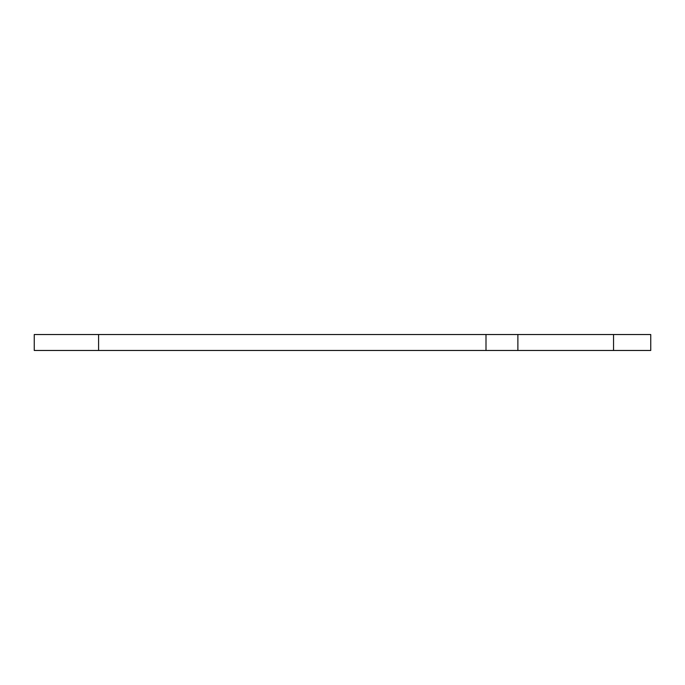 <?xml version="1.0" encoding="UTF-8"?>
<svg xmlns="http://www.w3.org/2000/svg" width="685" height="685" viewBox="0 0 685 685"><rect width="100%" height="100%" fill="white"/><g stroke="black" fill="none" stroke-linecap="round" stroke-linejoin="round"><path stroke-width="1.03" d="M34.25 350.472L34.25 334.528L34.25 350.472L98.58 350.472L34.25 350.472M650.75 350.472L98.58 350.472L98.58 334.528L34.25 334.528L485.999 334.528L98.58 334.528L98.58 350.472L485.999 350.472L485.999 334.528L517.886 334.528L485.999 334.528L485.999 350.472L613.546 350.472L613.546 334.528L517.886 334.528L517.886 350.472L517.886 334.528L650.75 334.528L613.546 334.528L613.546 350.472L650.75 350.472L650.75 334.528L650.75 350.472"/></g></svg>
